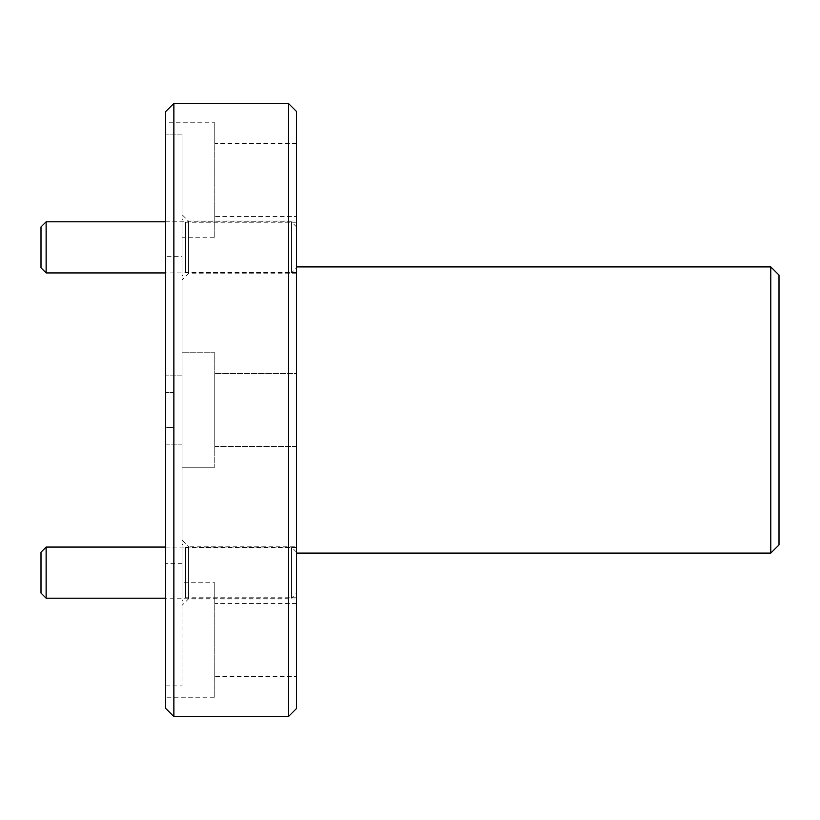 <?xml version="1.0" encoding="UTF-8"?>
<svg xmlns="http://www.w3.org/2000/svg" width="820" height="820" viewBox="0 0 820 820"><rect width="100%" height="100%" fill="white"/><g stroke="black" fill="none" stroke-linecap="round" stroke-linejoin="round"><path stroke-width="0.61" stroke-dasharray="4.1 3.07" d="M214.768 697.226L214.768 582.743L214.768 697.226L165.701 697.226L165.701 685.92L165.701 697.226M165.701 685.92L182.06 685.92L165.701 685.92L165.701 444.153L182.06 444.153L182.06 467.236L182.06 352.764L182.06 375.847L165.701 375.847L165.701 685.92M182.06 582.743L182.06 444.153L165.701 444.153L165.701 375.847L182.06 375.847L182.06 134.08L182.06 237.257L182.06 134.08L165.701 134.08L182.06 134.08L182.06 685.92L182.06 582.743L214.768 582.743M214.768 237.257L214.768 122.774L214.768 237.257L182.06 237.257M165.701 122.774L165.701 375.847L165.701 122.774L214.768 122.774M214.768 467.236L182.06 467.236L214.768 467.236L214.768 352.764L182.06 352.764L214.768 352.764L214.768 467.236M296.543 546.253L296.543 599L296.543 546.253L188.395 546.253L188.395 599L182.06 605.334L182.06 539.919L182.06 605.334M296.543 599L188.395 599L188.395 546.253L182.06 539.919M296.543 221L296.543 273.747L296.543 221L188.395 221L188.395 273.747L182.06 280.081L182.06 214.666L182.06 280.081M296.543 273.747L188.395 273.747L188.395 221L182.06 214.666M296.543 222.23L296.543 272.517L296.543 222.23L185.535 222.23L185.535 272.517L182.06 275.991L182.06 218.755L182.06 275.991M296.543 272.517L185.535 272.517L185.535 222.23L182.06 218.755M296.543 547.483L296.543 597.77L296.543 547.483L185.535 547.483L185.535 597.77L182.06 601.245L182.06 544.008L182.06 601.245M296.543 597.77L185.535 597.77L185.535 547.483L182.06 544.008M182.06 256.68L182.06 563.319L182.06 256.68L165.701 256.68L165.701 563.319L165.701 256.68M182.06 563.319L165.701 563.319M296.543 266.9L296.543 553.1L296.543 266.9M296.543 446.387L214.768 446.387L214.768 373.612L214.768 446.387L214.768 373.612L214.768 446.387L296.543 446.387L296.543 373.612L214.768 373.612L296.543 373.612L296.543 446.387M296.543 216.398L296.543 143.623L296.543 216.398L214.768 216.398L214.768 143.623L214.768 216.398M296.543 143.623L214.768 143.623M296.543 676.377L296.543 603.602L296.543 676.377L214.768 676.377L214.768 603.602L214.768 676.377M296.543 603.602L214.768 603.602M165.701 427.579L165.701 392.421L165.701 427.579L173.881 427.579L165.701 427.579M173.881 392.421L165.701 392.421L173.881 392.421L173.881 427.579L173.881 392.421M779 544.921L779 275.079M770.82 266.9L770.82 553.1M296.543 708.47L296.543 111.53M173.881 716.649L173.881 103.351M288.363 103.351L288.363 716.649M165.701 111.53L165.701 708.47M296.543 267.822L296.543 226.935L296.543 267.822L291.428 272.927L291.428 221.82L291.428 272.927L165.701 272.927M296.543 226.935L291.428 221.82L165.701 221.82M46.115 272.927L46.115 221.82M41 226.935L41 267.822M296.543 593.065L296.543 552.178L296.543 593.065L291.428 598.18L291.428 547.073L291.428 598.18L165.701 598.18M296.543 552.178L291.428 547.073L165.701 547.073M46.115 598.18L46.115 547.073M41 552.178L41 593.065"/><path stroke-width="1.23" d="M296.543 111.53L296.543 708.47L288.363 716.649L288.363 103.351L296.543 111.53M779 275.079L779 544.921L770.82 553.1L770.82 266.9L779 275.079M173.881 716.649L165.701 708.47L165.701 111.53L173.881 103.351L173.881 716.649L288.363 716.649M173.881 103.351L288.363 103.351M296.543 553.1L770.82 553.1M296.543 266.9L770.82 266.9M46.115 272.927L41 267.822L41 226.935L46.115 221.82L46.115 272.927L165.701 272.927M46.115 221.82L165.701 221.82M46.115 598.18L41 593.065L41 552.178L46.115 547.073L46.115 598.18L165.701 598.18M46.115 547.073L165.701 547.073"/></g></svg>
